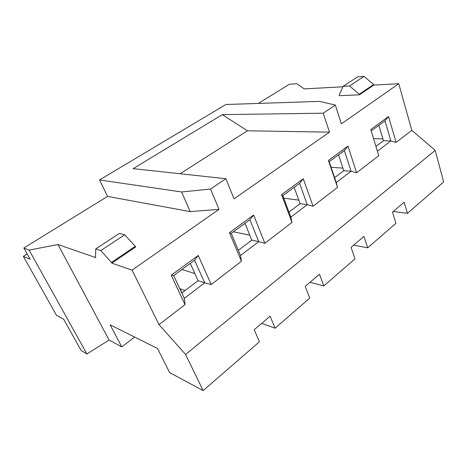 <?xml version="1.0" encoding="UTF-8"?>
<svg xmlns="http://www.w3.org/2000/svg" width="467" height="467" viewBox="0 0 467 467"><rect width="100%" height="100%" fill="white"/><g stroke="black" fill="none" stroke-linecap="round" stroke-linejoin="round"><path stroke-width="0.7" d="M261.695 323.357L275.086 328.19L309.732 298.127L305.231 286.335L319.486 274.211L323.806 285.921L354.996 258.852L351.073 247.352L363.933 236.419L367.704 247.831L395.934 223.331L392.502 212.123L404.165 202.211L407.463 213.326L443.65 181.932L435.191 150.38L411.795 130.334L398.777 83.716L373.763 85.087L359.403 94.848L339.328 95.677L339.153 95.122L343.192 86.313L349.585 85.957L364.038 76.395L357.611 76.839L343.192 86.313M310.006 282.272L323.806 285.921M353.647 245.163L367.704 247.831M393.255 211.481L407.463 213.326M225.859 178.715L210.512 189.042L181.616 191.966L99.559 179.953L225.853 104.503L319.562 101.38L335.341 105.063L323.234 113.207L222.345 114.625L133.148 168.64L225.859 178.715L234.043 198.86L329.492 132.143L247.411 130.807L180.122 173.742M124.689 234.767L135.296 246.302L111.479 262.477L111.817 263.143L132.062 270.142L219.017 209.362L190.215 211.609L107.562 196.391L23.846 248.012L29.129 250.09L57.966 244.533L95.828 257.621L95.496 256.973L95.753 248.934L100.808 250.569L124.689 234.767L119.447 233.366L95.753 248.934M111.817 263.143L135.617 246.967L135.296 246.302M134.624 337.051L121.759 346.864L110.113 324.828L157.472 348.446L169.638 372.596L203.151 390.605L259.413 341.786L254.229 329.708L270.124 316.194L275.086 328.19M57.966 244.533L109.08 340.052L121.759 346.864M111.479 262.477L100.808 250.569M132.062 270.142L159.002 324.635L185.586 354.459L203.151 390.605M342.976 86.78L304.262 88.905L296.942 83.733L289.464 84.218L258.321 103.417M335.341 105.063L341.377 123.837L398.777 83.716M364.038 76.395L373.6 84.515L373.763 85.087M181.797 292.984L198.09 280.685L190.267 263.411M194.844 273.516L181.914 269.529M159.002 324.635L185.02 304.636L171.202 275.215L198.265 255.455L211.201 284.514L241.445 261.269L229.484 232.659L253.634 215.024L264.859 243.272L291.992 222.42L281.583 194.622L303.264 178.785L313.053 206.227L337.53 187.413L328.435 160.415L348.008 146.118L356.584 172.772L378.772 155.715L370.792 129.487L388.556 116.516L396.086 142.406L411.795 130.334M323.234 113.207L329.492 132.143M210.512 189.042L219.017 209.362M27.179 253.984L23.35 256.371L56.484 315.266L63.635 319.177L81.124 350.46L86.92 353.968L29.129 250.09M23.35 256.371L30.104 259.203L23.846 248.012M238.316 250.318L251.801 240.137L244.994 223.343M249.798 235.193L233.436 231.807M288.956 212.088L300.106 203.67L294.157 187.343M298.822 200.139L283.749 198.16M334.582 177.647L343.782 170.7L338.557 154.834M342.936 168.132L331.091 167.274M375.947 146.422L383.465 140.742L378.86 125.319M382.905 138.868L373.577 138.635M185.586 354.459L435.191 150.38M377.4 151.209L390.867 140.946L396.086 142.406M337.53 187.413L336.24 182.568L351.091 171.255L356.584 172.772M291.992 222.42L290.848 217.155L307.263 204.651L313.053 206.227M241.445 261.269L240.487 255.531L258.73 241.632L264.859 243.272M185.02 304.636L184.307 298.337L204.692 282.804L211.201 284.514M99.559 179.953L107.562 196.391M86.92 353.968L109.08 340.052M371.224 130.912L384.96 120.854L390.867 140.946L383.465 140.742M384.96 120.854L388.556 116.516M336.24 182.568L329.212 161.675L344.372 150.572L351.091 171.255L343.782 170.7M344.372 150.572L348.008 146.118M329.212 161.675L328.435 160.415M290.848 217.155L282.809 195.65L299.592 183.362L307.263 204.651L300.106 203.67M299.592 183.362L303.264 178.785M282.809 195.65L281.583 194.622M240.487 255.531L231.258 233.395L249.938 219.718L258.73 241.632L251.801 240.137M249.938 219.718L253.634 215.024M231.258 233.395L229.484 232.659M179.777 288.664L185.066 290.515M184.307 298.337L173.654 275.577L194.57 260.259L204.692 282.804L198.09 280.685M194.57 260.259L198.265 255.455M173.654 275.577L171.202 275.215M373.6 84.515L359.228 94.276L359.403 94.848M359.228 94.276L349.585 85.957M222.345 114.625L247.411 130.807M181.616 191.966L190.215 211.609M182.095 292.756L179.865 288.694"/></g></svg>
